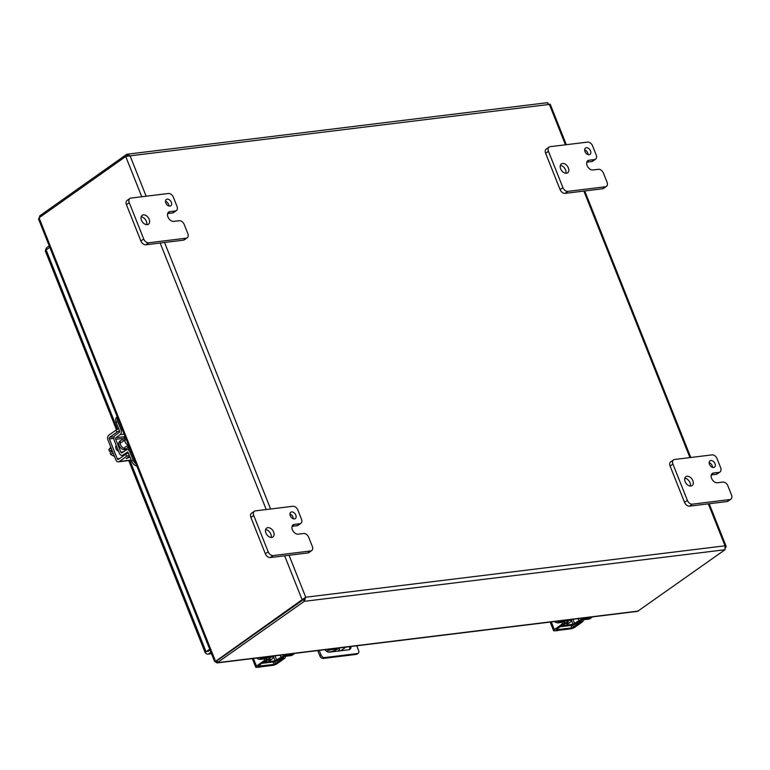 <?xml version="1.0" encoding="UTF-8"?>
<svg xmlns="http://www.w3.org/2000/svg" width="770" height="770" viewBox="0 0 770 770"><rect width="100%" height="100%" fill="white"/><g stroke="black" fill="none" stroke-linecap="round" stroke-linejoin="round"><path stroke-width="1.16" d="M328.174 652.055L330.474 651.766A5.428 1.367 158.3 0 0 337.674 648.937M326.499 651.228A5.428 1.367 -21.7 0 1 331.369 649.707L337.78 648.927A5.428 1.367 -21.7 0 1 339.531 649.245A5.428 1.367 -21.7 0 1 337.828 651.122M345.884 647.127L340.735 650.765M326.028 649.562L325.286 650.082M557.037 630.514L556.383 630.601M560.887 630.043L559.559 630.207M558.365 630.351L556.604 630.822M583.458 619.754A3.109 2.166 -97 0 1 582.399 621.9L575.132 627.04A3.552 0.895 158.3 0 1 570.454 628.869L554.718 630.803A3.552 0.895 -21.7 0 1 553.572 630.591A3.552 0.895 -21.7 0 1 554.342 629.591L551.301 621.939M581.774 620.004A3.109 2.166 83 0 1 580.715 622.102L571.879 627.858L556.152 629.793L563.293 624.239A3.109 2.166 -97 0 0 564.343 622.093M562.668 622.304A3.109 2.166 83 0 1 561.609 624.451L554.342 629.591M356.731 645.799L358.599 650.477A3.109 2.079 -125.3 0 1 358.185 653.278A3.109 2.079 -125.3 0 1 357.501 653.538L324.411 657.599A3.109 2.079 -125.3 0 1 321.09 655.077L319.223 650.39M324.978 649.688A4.966 3.33 54.7 0 0 329.416 652.151L348.829 649.774A4.966 3.33 54.7 0 0 349.927 649.36A4.966 3.33 54.7 0 0 350.985 646.502M357.501 653.538L356.279 654.404L323.188 658.456L324.411 657.599M356.279 654.404A3.109 2.079 54.7 0 0 356.962 654.144L358.185 653.278M317.74 650.573L319.868 655.934A3.109 2.079 54.7 0 0 323.188 658.456M349.243 649.688A4.966 3.33 54.7 0 0 349.657 646.665M207.823 651.555L210.027 649.986L207.823 651.555L207.505 650.862M211.5 653.682L207.833 654.134A3.725 2.599 -97 0 1 205.696 653.056A3.725 0.943 -21.7 0 1 205.234 652.816A3.725 0.943 -21.7 0 1 206.052 651.766L209.709 649.177M117.512 429.265L46.123 249.884A3.725 0.943 158.3 0 0 45.315 250.943L116.482 429.795M46.123 249.884L49.781 247.305M45.719 250.211A3.725 2.599 83 0 1 46.999 247.439L49.213 245.871M207.833 654.134A3.725 2.599 -97 0 0 208.709 653.788L210.922 652.229M725.003 549.741L304.256 601.341L216.909 662.941L637.56 611.361L725.003 549.741L725.032 545.805L305.728 597.222L304.256 601.341L303.534 599.532L304.516 598.088L303.534 599.532L302.1 599.705L304.978 597.751M549.337 104.547L547.181 102.91M127.079 156.108L126.444 154.501L127.32 154.202L547.73 102.651M40.223 216.986L39.761 215.831L126.444 154.501L130.082 155.838L125.731 156.493L39.049 217.814L38.846 219.373M303.534 599.522L216.851 660.853L303.534 599.532M708.333 503.85L725.032 545.805L726.187 546.431L725.619 547.768M216.505 660.67L302.1 599.705L284.64 555.805M39.761 215.831L39.145 218.536M215.427 661.026L214.792 661.526L215.427 661.026L39.049 217.814M638.32 611.072L217.583 662.662L215.706 662.21L216.312 661.035M215.706 662.21L215.648 661.112M259.172 667.041L258.518 667.118M263.022 666.57L261.694 666.733M260.501 666.878L258.739 667.349M285.593 656.281A3.109 2.166 -97 0 1 284.534 658.427L277.267 663.567A3.552 0.895 158.3 0 1 272.59 665.396L256.853 667.33A3.552 0.895 -21.7 0 1 255.707 667.118A3.552 0.895 -21.7 0 1 256.477 666.108L253.436 658.466M283.909 656.531A3.109 2.166 83 0 1 282.85 658.629L274.014 664.385L257.892 666.243L265.429 660.766A3.109 2.166 -97 0 0 266.478 658.62M264.803 658.831A3.109 2.166 83 0 1 263.744 660.968L256.477 666.108M293.312 518.778A3.879 2.599 54.7 0 0 289.963 514.042M294.438 518.903A3.879 2.599 54.7 0 0 295.285 518.585A3.879 2.599 54.7 0 0 295.526 514.476A3.879 2.599 54.7 0 0 291.657 511.925A3.879 2.599 54.7 0 0 290.8 512.243A3.879 2.599 54.7 0 0 290.569 516.343A3.879 2.599 54.7 0 0 294.438 518.903M271.136 537.45A5.438 3.638 54.7 0 0 269.933 532.436A5.438 3.638 54.7 0 0 265.611 529.635M271.723 537.431A5.438 3.638 54.7 0 0 272.917 536.979A5.438 3.638 54.7 0 0 273.254 531.233A5.438 3.638 54.7 0 0 267.835 527.652A5.438 3.638 54.7 0 0 266.641 528.104A5.438 3.638 54.7 0 0 266.314 533.851A5.438 3.638 54.7 0 0 271.723 537.431M312.302 546.363A4.659 3.119 -125.3 0 1 311.686 550.579A4.659 3.119 -125.3 0 1 310.666 550.964L273.158 555.565A4.659 3.119 -125.3 0 1 268.181 551.782L253.734 515.476A4.659 3.119 -125.3 0 1 254.35 511.261A4.659 3.119 -125.3 0 1 255.38 510.876L292.879 506.275A4.659 3.119 -125.3 0 1 297.855 510.067L301.474 519.144A4.659 3.119 -125.3 0 1 300.858 523.35A4.659 3.119 -125.3 0 1 299.828 523.735L294.313 524.418A5.419 3.629 54.7 0 0 293.129 524.861A5.419 3.629 54.7 0 0 292.408 529.76A5.419 3.629 54.7 0 0 298.192 534.168L303.707 533.495A4.659 3.119 -125.3 0 1 308.693 537.277L312.302 546.363M310.666 550.964L307.836 552.956L270.337 557.557L273.158 555.565M307.836 552.956A4.659 3.119 54.7 0 0 308.866 552.571L311.686 550.579M292.109 526.334L297.008 525.737A4.659 3.119 54.7 0 0 298.029 525.352L300.858 523.35M254.35 511.261L251.53 513.263A4.659 3.119 54.7 0 0 250.914 517.469L253.734 515.476M268.181 551.782L265.361 553.774L250.914 517.469M265.361 553.774A4.659 3.119 54.7 0 0 270.337 557.557M273.129 656.05A4.966 3.33 -125.3 0 1 272.079 658.966A4.966 3.33 -125.3 0 1 268.73 658.87M272.079 658.966L270.722 659.928A4.966 3.33 -125.3 0 1 267.392 659.842M256.574 658.081A6.208 4.158 54.7 0 0 260.395 659.37L266.959 658.562M260.395 659.37L261.906 658.302L268.489 657.493A3.725 0.943 -21.7 0 1 269.692 657.715A3.725 0.943 -21.7 0 1 268.913 658.745L264.995 662.085L275.15 660.833L281.002 657.262A3.725 0.943 -21.7 0 1 285.872 655.366L292.456 654.558L290.954 655.616L284.371 656.425L278.509 660.006A3.725 0.943 -21.7 0 1 273.648 661.902L263.484 663.143A3.725 0.943 -21.7 0 1 262.31 662.97M266.266 659.592L267.123 658.976M261.906 658.302A6.208 4.158 -125.3 0 1 259.249 657.753M290.954 655.616A6.208 4.158 54.7 0 0 292.311 655.106L293.822 654.038A6.208 4.158 -125.3 0 1 292.456 654.558M294.448 653.432A6.208 4.158 -125.3 0 1 293.822 654.038M570.994 619.523A4.966 3.33 -125.3 0 1 569.944 622.449A4.966 3.33 -125.3 0 1 566.595 622.353M569.944 622.449L568.587 623.402A4.966 3.33 -125.3 0 1 565.257 623.315M554.438 621.554A6.208 4.158 54.7 0 0 558.26 622.843L564.824 622.035M558.26 622.843L559.771 621.775L566.354 620.966A3.725 0.943 -21.7 0 1 567.557 621.188A3.725 0.943 -21.7 0 1 566.778 622.218L562.86 625.558L573.015 624.306L578.876 620.736A3.725 0.943 -21.7 0 1 583.737 618.839L590.321 618.031L588.819 619.099L582.236 619.908L576.374 623.479A3.725 0.943 -21.7 0 1 571.513 625.375L561.349 626.626A3.725 0.943 -21.7 0 1 560.175 626.443M564.131 623.065L564.988 622.449M559.771 621.775A6.208 4.158 -125.3 0 1 557.114 621.226M588.819 619.099A6.208 4.158 54.7 0 0 590.176 618.579L591.687 617.521A6.208 4.158 -125.3 0 1 590.321 618.031M592.313 616.905A6.208 4.158 -125.3 0 1 591.687 617.521M127.964 445.204A4.966 3.33 -125.3 0 1 126.934 448.304A4.966 3.33 -125.3 0 1 125.837 448.717A4.966 3.33 -125.3 0 1 120.89 445.445A4.966 3.33 -125.3 0 1 121.188 440.19A4.966 3.33 -125.3 0 1 122.286 439.786A4.966 3.33 -125.3 0 1 124.461 440.248M126.934 448.304L125.577 449.266A4.966 3.33 -125.3 0 1 124.48 449.68A4.966 3.33 -125.3 0 1 119.533 446.408A4.966 3.33 -125.3 0 1 119.831 441.152L121.188 440.19M117.194 416.714L117.021 416.839A6.208 4.158 54.7 0 0 116.203 422.451L119.514 430.786A1.242 0.866 83 0 1 119.225 432.422L115.115 435.464A3.725 2.599 83 0 0 114.23 440.382L119.35 453.241A3.725 2.599 83 0 0 122.055 455.339A3.725 2.599 83 0 0 122.902 455.022L127.666 452.125M116.203 422.451L117.704 421.382L121.025 429.718A3.725 2.599 83 0 1 120.139 434.636L116.029 437.678A1.242 0.866 -97 0 0 115.731 439.324L120.852 452.173A1.242 0.866 -97 0 0 122.035 452.77L126.232 449.94A3.725 2.599 83 0 1 127.069 449.622A3.725 2.599 83 0 1 129.784 451.721L133.095 460.056L131.593 461.124L128.272 452.789A1.242 0.866 -97 0 0 127.088 452.192M117.704 421.382A6.208 4.158 -125.3 0 1 117.425 417.282M131.593 461.124A6.208 4.158 54.7 0 0 136.848 466.081M137.281 464.647A6.208 4.158 -125.3 0 1 133.095 460.056M128.994 449.382L127.926 446.706A3.494 2.339 -125.3 0 1 128.244 447.495M125.163 439.757L124.557 438.236L115.731 439.324M116.029 437.678L124.856 436.6A1.242 0.866 -97 0 0 124.557 438.236M128.321 444.656A3.032 2.031 -125.3 0 1 125.202 442.182A3.032 2.031 -125.3 0 1 125.597 439.449A3.032 2.031 -125.3 0 1 126.155 439.218M111.178 448.034L108.84 449.68L110.813 447.11M113.113 452.895L110.774 454.55L110.11 452.875L111.544 451.865L110.938 450.344L109.504 451.355L108.84 449.68M114.509 456.418L110.774 454.55M111.121 450.806L109.504 451.355M111.506 448.852A6.208 4.158 54.7 0 0 111.919 450.257A6.208 4.158 54.7 0 0 112.612 451.634M118.532 451.21A3.494 2.339 -125.3 0 1 115.952 448.535A3.494 2.339 -125.3 0 1 116.27 445.503M131.16 460.036L119.292 461.5A3.552 2.483 -97 0 1 118.455 461.827A3.552 2.483 -97 0 1 115.866 459.825L107.944 439.911A3.552 2.483 83 0 1 108.82 435.185L116.087 430.045A3.109 0.78 158.3 0 1 118.724 428.794M128.349 452.981A3.109 0.78 158.3 0 0 125.712 454.233L118.445 459.372A1.194 0.837 83 0 1 117.3 458.814L109.369 438.9A1.194 0.837 83 0 1 109.667 437.312L116.934 432.172A3.109 0.78 -21.7 0 1 119.562 430.911M119.292 461.5L126.559 456.36A3.109 0.78 -21.7 0 1 129.196 455.099M126.309 458.564L129.976 457.072L126.27 458.593L129.639 456.215M128.157 456.918L128.696 456.851M129.928 456.947L127.551 458.006L129.235 456.783M127.551 458.006L129.245 456.803M712.5 467.38A3.879 2.599 54.7 0 0 709.151 462.645M713.626 467.506A3.879 2.599 54.7 0 0 714.483 467.178A3.879 2.599 54.7 0 0 714.714 463.078A3.879 2.599 54.7 0 0 710.854 460.518A3.879 2.599 54.7 0 0 709.998 460.845A3.879 2.599 54.7 0 0 709.767 464.945A3.879 2.599 54.7 0 0 713.626 467.506M690.324 486.043A5.438 3.638 54.7 0 0 689.121 481.038A5.438 3.638 54.7 0 0 684.8 478.237M690.921 486.034A5.438 3.638 54.7 0 0 692.115 485.581A5.438 3.638 54.7 0 0 692.442 479.835A5.438 3.638 54.7 0 0 687.033 476.255A5.438 3.638 54.7 0 0 685.839 476.707A5.438 3.638 54.7 0 0 685.512 482.453A5.438 3.638 54.7 0 0 690.921 486.034M731.5 494.966A4.659 3.119 -125.3 0 1 730.884 499.172A4.659 3.119 -125.3 0 1 729.854 499.557L692.355 504.157A4.659 3.119 -125.3 0 1 687.379 500.375L672.922 464.069A4.659 3.119 -125.3 0 1 673.548 459.863A4.659 3.119 -125.3 0 1 674.568 459.478L712.077 454.878A4.659 3.119 -125.3 0 1 717.053 458.66L720.662 467.746A4.659 3.119 -125.3 0 1 720.046 471.952A4.659 3.119 -125.3 0 1 719.026 472.337L713.511 473.011A5.419 3.629 54.7 0 0 712.317 473.463A5.419 3.629 54.7 0 0 711.596 478.353L711.605 478.363A5.419 3.629 54.7 0 0 717.39 482.761L722.905 482.087A4.659 3.119 -125.3 0 1 727.881 485.87L731.5 494.966M729.854 499.557L727.034 501.559L689.525 506.159L692.355 504.157M727.034 501.559A4.659 3.119 54.7 0 0 728.054 501.174L730.884 499.172M711.307 474.936L716.196 474.339A4.659 3.119 54.7 0 0 717.226 473.945L720.046 471.952M673.548 459.863L670.718 461.856A4.659 3.119 54.7 0 0 670.102 466.071L672.922 464.069M687.379 500.375L684.549 502.377L670.102 466.071M684.549 502.377A4.659 3.119 54.7 0 0 689.525 506.159M168.842 205.994A3.879 2.599 54.7 0 0 165.492 201.259M169.968 206.119A3.879 2.599 54.7 0 0 170.815 205.792A3.879 2.599 54.7 0 0 171.055 201.692A3.879 2.599 54.7 0 0 167.186 199.141A3.879 2.599 54.7 0 0 166.33 199.459A3.879 2.599 54.7 0 0 166.099 203.559A3.879 2.599 54.7 0 0 169.968 206.119M146.666 224.667A5.438 3.638 54.7 0 0 145.463 219.652A5.438 3.638 54.7 0 0 141.131 216.851M147.253 224.648A5.438 3.638 54.7 0 0 148.446 224.195A5.438 3.638 54.7 0 0 148.783 218.449A5.438 3.638 54.7 0 0 143.364 214.869A5.438 3.638 54.7 0 0 142.171 215.321A5.438 3.638 54.7 0 0 141.844 221.067A5.438 3.638 54.7 0 0 147.253 224.648M187.832 233.58A4.659 3.119 -125.3 0 1 187.216 237.795A4.659 3.119 -125.3 0 1 186.196 238.18L148.687 242.781A4.659 3.119 -125.3 0 1 143.711 238.998L129.264 202.693A4.659 3.119 -125.3 0 1 129.88 198.477A4.659 3.119 -125.3 0 1 130.9 198.092L168.409 193.491A4.659 3.119 -125.3 0 1 173.385 197.274L177.004 206.36A4.659 3.119 -125.3 0 1 176.378 210.566A4.659 3.119 -125.3 0 1 175.358 210.951L169.843 211.635A5.419 3.629 54.7 0 0 168.649 212.077A5.419 3.629 54.7 0 0 167.937 216.976A5.419 3.629 54.7 0 0 173.722 221.385L179.237 220.711A4.659 3.119 -125.3 0 1 184.213 224.494L187.832 233.58M186.196 238.18L183.366 240.173L145.857 244.773L148.687 242.781M183.366 240.173A4.659 3.119 54.7 0 0 184.396 239.788L187.216 237.795M167.639 213.55L172.538 212.953A4.659 3.119 54.7 0 0 173.558 212.568L176.378 210.566M129.88 198.477L127.06 200.479A4.659 3.119 54.7 0 0 126.434 204.685L129.264 202.693M143.711 238.998L140.881 240.991L126.434 204.685M140.881 240.991A4.659 3.119 54.7 0 0 145.857 244.773M588.03 154.587A3.879 2.599 54.7 0 0 584.68 149.861M589.156 154.712A3.879 2.599 54.7 0 0 590.013 154.395A3.879 2.599 54.7 0 0 590.244 150.294A3.879 2.599 54.7 0 0 586.374 147.734A3.879 2.599 54.7 0 0 585.527 148.052A3.879 2.599 54.7 0 0 585.287 152.162A3.879 2.599 54.7 0 0 589.156 154.712M565.854 173.26A5.438 3.638 54.7 0 0 564.651 168.255A5.438 3.638 54.7 0 0 560.329 165.454M566.451 173.24A5.438 3.638 54.7 0 0 567.644 172.798A5.438 3.638 54.7 0 0 567.971 167.052A5.438 3.638 54.7 0 0 562.562 163.471A5.438 3.638 54.7 0 0 561.369 163.923A5.438 3.638 54.7 0 0 561.032 169.669A5.438 3.638 54.7 0 0 566.451 173.24M607.029 182.182A4.659 3.119 -125.3 0 1 606.413 186.388A4.659 3.119 -125.3 0 1 605.384 186.773L567.875 191.374A4.659 3.119 -125.3 0 1 562.899 187.591L548.452 151.286A4.659 3.119 -125.3 0 1 549.077 147.08A4.659 3.119 -125.3 0 1 550.098 146.695L587.606 142.094A4.659 3.119 -125.3 0 1 592.582 145.876L596.192 154.963A4.659 3.119 -125.3 0 1 595.576 159.169A4.659 3.119 -125.3 0 1 594.556 159.554L589.04 160.227A5.419 3.629 54.7 0 0 587.847 160.68A5.419 3.629 54.7 0 0 587.125 165.569L587.135 165.579A5.419 3.629 54.7 0 0 592.919 169.977L598.434 169.304A4.659 3.119 -125.3 0 1 603.41 173.086L607.029 182.182M605.384 186.773L602.563 188.775L565.055 193.376L567.875 191.374M602.563 188.775A4.659 3.119 54.7 0 0 603.584 188.39L606.413 186.388M586.827 162.152L591.726 161.546A4.659 3.119 54.7 0 0 592.756 161.161L595.576 159.169M549.077 147.08L546.248 149.072A4.659 3.119 54.7 0 0 545.632 153.288L548.452 151.286M562.899 187.591L560.079 189.593L545.632 153.288M560.079 189.593A4.659 3.119 54.7 0 0 565.055 193.376M563.293 624.239L561.609 624.451M582.399 621.9L580.715 622.102M570.926 625.452L571.879 627.858M572.62 625.153L573.457 627.242M319.868 655.934L321.09 655.077M206.052 651.766L129.909 460.422M211.413 653.461L208.709 653.788M146.156 196.225L130.082 155.838L549.385 104.422L565.45 144.808M305.728 597.222L289.039 555.266M270.626 509.009L164.559 242.483M125.731 156.493L141.757 196.764M160.16 243.022L266.228 509.548M217.583 662.662L216.861 660.853M583.862 191.066L689.93 457.592M265.429 660.766L263.744 660.968M284.534 658.427L282.85 658.629M273.061 661.969L274.014 664.385M274.755 661.671L275.583 663.769M294.313 524.418L292.302 525.833M297.008 525.737L299.828 523.735M268.489 657.493L268.153 656.656M285.535 654.529L285.872 655.366M280.184 655.183L281.002 657.262M275.025 655.819L276.776 660.208M275.15 660.833L273.244 656.03M566.354 620.966L566.017 620.129M583.4 618.002L583.737 618.839M578.049 618.657L578.876 620.736M572.89 619.292L574.641 623.681M573.015 624.306L571.109 619.504M121.025 429.718L122.314 429.564M124.952 454.772L122.902 455.022M131.064 451.567L129.784 451.721M120.852 452.173L123.373 451.865M124.134 434.145L120.139 434.636M116.934 432.172L116.087 430.045M126.559 456.36L125.712 454.233M109.667 437.312L114.172 436.763M125.25 436.946L124.538 437.033M113.864 438.342L109.369 438.9M119.648 458.525L117.3 458.814M713.511 473.011L711.499 474.436M716.196 474.339L719.026 472.337M169.843 211.635L167.831 213.049M172.538 212.953L175.358 210.951M589.04 160.227L587.029 161.652M591.726 161.546L594.556 159.554M566.672 622.391L570.657 619.561M550.184 622.073L553.572 630.591M205.234 652.816L128.734 460.566M726.187 546.431L709.199 503.744M690.796 457.486L584.728 190.96M566.316 144.702L550.184 104.162M38.5 218.95L214.647 661.603L216.688 660.939M268.797 658.908L272.792 656.088M252.31 658.6L255.707 667.118M269.692 657.715L269.221 656.521M567.557 621.188L567.086 620.004M127.069 449.622L130.14 449.247M124.586 455.031L122.055 455.339M115.741 446.427L116.434 445.926M120.159 443.299L125.597 439.449M123.662 448.246L128.407 444.887M118.455 461.827L131.247 460.258"/></g></svg>
